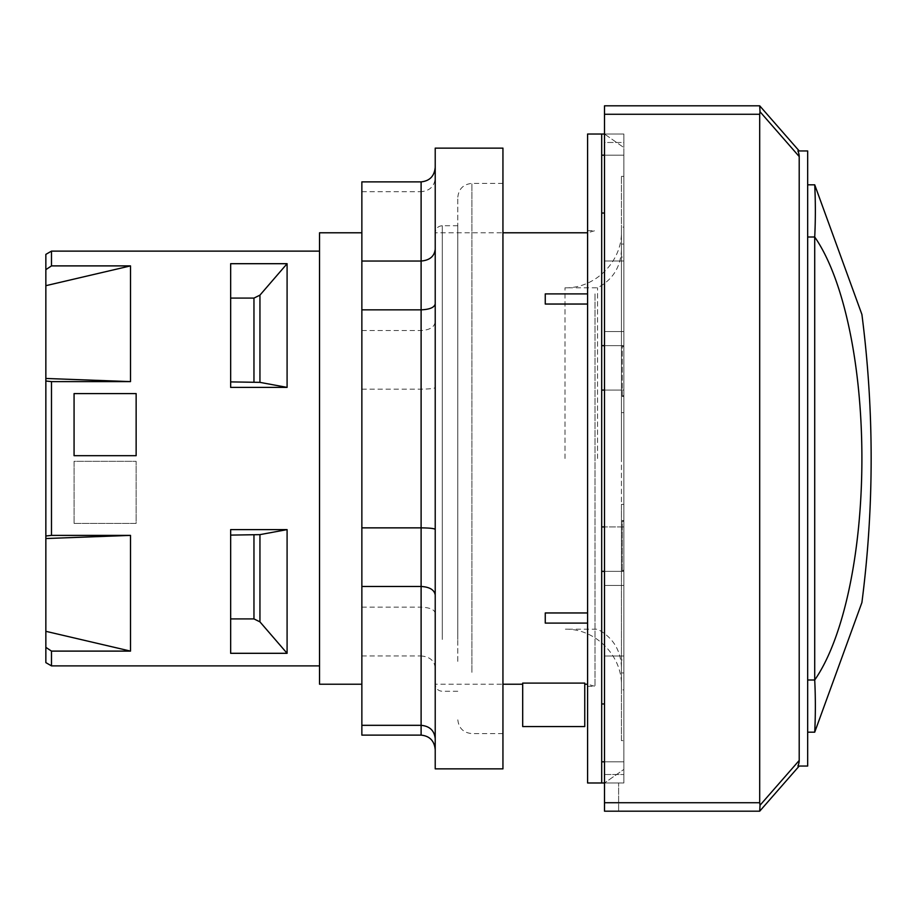<?xml version="1.0" encoding="UTF-8"?>
<svg xmlns="http://www.w3.org/2000/svg" width="917" height="917" viewBox="0 0 917 917"><rect width="100%" height="100%" fill="white"/><g stroke="black" fill="none" stroke-linecap="round" stroke-linejoin="round"><path stroke-width="0.69" stroke-dasharray="4.58 3.44" d="M604.509 134.02L623.858 134.02L623.858 142.49L623.858 134.02L604.509 134.02L623.858 134.02L604.509 134.02L604.509 142.49L604.509 134.02L623.858 147.568L604.509 134.02L623.858 134.02L623.858 147.568L623.858 134.02L623.858 147.568L623.858 134.02L601.69 134.02L601.69 155.179L623.858 155.179L623.858 395.216L623.858 257.047L623.858 345.64L623.858 331.53L604.509 331.53L604.509 260.99L623.858 260.99L604.509 260.99L604.509 345.64L623.858 345.64L623.858 134.02L604.509 134.02L623.858 147.568L604.509 134.02L623.858 134.02L623.858 155.179L601.69 155.179L601.69 345.64L623.858 345.64L604.509 345.64L604.509 331.53L623.858 331.53L604.509 331.53L623.858 331.53L623.858 260.99L623.858 345.64L622.288 345.64L623.858 347.199L622.288 345.64L623.858 345.64L601.69 345.64L604.509 345.64L604.509 390.08L601.69 390.08L623.858 390.08L604.509 390.08L604.509 345.64M623.858 142.49L623.858 260.99L623.858 142.49L604.509 142.49L604.509 260.99L604.509 142.49L623.858 142.49M604.509 585.47L623.858 585.47L623.858 656.01L604.509 656.01L623.858 656.01L623.858 782.98L604.509 782.98L604.509 774.51L604.509 782.98L623.858 769.432L604.509 782.98L623.858 769.432L623.858 782.98L604.509 782.98L623.858 782.98L623.858 769.432L604.509 782.98L623.858 782.98L604.509 782.98L623.858 782.98L623.858 656.01L604.509 656.01L604.509 774.51L604.509 656.01L623.858 656.01L623.858 585.47L604.509 585.47L623.858 585.47L604.509 585.47L604.509 390.08L604.509 526.92L623.858 526.92L623.858 390.08L623.858 526.92L623.858 504.35L621.439 504.35L623.858 504.35L623.858 672.94L623.858 504.35L623.858 526.92L604.509 526.92L604.509 585.47M621.439 412.65L623.858 412.65L621.439 412.65L623.858 412.65L621.439 412.65L621.439 176.351L621.439 412.65M623.858 412.65L623.858 244.06L623.858 412.65M601.69 345.64L601.69 571.36L601.69 390.08L623.858 390.08L604.509 390.08M601.69 390.08L601.69 526.92L623.858 526.92L601.69 526.92L601.69 782.98L601.69 761.821L601.69 782.98L604.509 782.98L604.509 811.19L604.509 105.81L759.7 105.81M623.858 740.649L623.858 672.94L623.858 740.649L621.439 740.649L621.439 504.35L623.858 504.35L621.439 504.35L621.439 740.649L623.858 740.649M623.858 176.351L623.858 244.06L623.858 176.351L621.439 176.351L623.858 176.351M623.858 227.129L623.858 257.047L623.858 227.129L621.439 227.129L623.858 227.129M623.858 396.431L623.858 520.569L623.858 396.431L622.288 396.431L623.858 395.216L622.288 396.431L623.858 396.431M623.858 521.784L623.858 569.801L623.858 521.784L622.288 520.569L623.858 521.784M623.858 571.36L623.858 703.969L623.858 571.36L604.509 571.36L623.858 571.36L622.288 571.36L623.858 569.801L622.288 571.36L622.288 520.569L623.858 520.569L622.288 520.569L622.288 571.36L623.858 571.36L601.69 571.36L623.858 571.36M623.858 689.871L623.858 659.953L623.858 689.871L621.439 689.871L621.439 659.953L623.858 659.953L621.439 659.953L621.439 689.871L623.858 689.871M601.69 761.821L623.858 761.821L601.69 761.821L623.858 761.821L623.858 703.969L623.858 782.98L623.858 761.821L604.509 761.821M807.671 732.19L807.671 679.99L807.671 732.19L814.72 732.19A1070.792 757.167 0 0 0 814.72 679.99A246.788 84.41 -90 0 0 861.9 458.5A246.788 84.41 -90 0 0 814.72 237.01L814.72 679.99L807.671 679.99L807.671 237.01L814.72 237.01A1070.792 757.167 180 0 0 814.72 184.81L807.671 184.81L807.671 237.01L807.671 184.81M621.439 257.047L621.439 227.129L621.439 257.047L623.858 257.047L621.439 257.047L621.439 659.953L621.439 257.047M623.858 672.94L621.439 672.94L623.858 672.94M623.858 244.06L621.439 244.06L623.858 244.06M587.591 623.101L587.591 230.66L587.591 623.101L587.591 612.957L587.591 623.101L545.26 623.101L545.26 612.957L545.26 623.101L587.591 623.101L545.26 623.101L545.26 612.957L587.591 612.957L587.591 616.041L587.591 293.898L587.591 612.957M587.591 134.02L587.591 782.98M601.69 155.179L601.69 134.02L601.69 155.179L623.858 155.179L604.509 155.179M595.018 293.898L595.018 686.34L595.018 293.898M807.671 237.01L807.671 679.99M502.94 148.13L502.94 768.87M502.94 672.344L502.94 183.4L502.94 672.344M457.789 661.375L457.789 197.51L457.789 661.375M457.789 639.447L457.789 225.72L457.789 639.447M435.22 633.968L435.22 232.78L435.22 633.968M361.86 458.5L361.86 232.78L361.86 458.5M361.86 181.875L361.86 735.125M435.22 768.87L435.22 148.13M361.86 191.676L421.109 191.676L421.109 181.875M435.22 749.648L435.22 167.352L435.22 749.648M361.86 655.964L421.109 655.964L421.109 607.157C429.672 607.524 434.371 609.496 435.22 613.095M361.86 607.157L421.109 607.157L421.109 191.676C429.672 190.874 434.371 186.415 435.22 178.334M361.86 389.14L421.109 389.14C429.672 389.049 434.371 388.533 435.22 387.604M361.86 330.533L421.109 330.533C429.672 330.017 434.371 327.151 435.22 321.947M435.22 667.771C434.371 660.618 429.672 656.675 421.109 655.964L421.109 735.125M799.2 150.95L797.905 150.95L799.2 150.95L760.033 106.189L759.7 114.27L604.509 114.27M797.905 766.05L807.671 766.05L807.671 150.95L797.905 150.95A14.076 8.459 48.8 0 1 799.2 156.532L760.033 111.759M604.509 802.73L759.7 802.73L760.033 805.241L799.2 760.468L799.2 156.532M799.2 766.05L760.033 810.811L760.033 805.241M759.7 811.19L604.509 811.19L618.62 811.19L604.509 811.19L604.509 782.98L618.62 782.98L618.62 811.19L618.62 782.98L604.509 782.98L623.858 782.98L604.509 782.98M759.7 802.73L759.7 114.27M604.509 260.99L623.858 260.99L604.509 260.99M319.54 458.5L319.54 251.12L319.54 458.5M319.54 232.78L319.54 684.22M45.85 254.376L45.85 662.624M230.66 381.896L230.66 263.695L230.66 387.387L230.66 381.896L230.66 387.387L287.09 387.387L287.09 263.695L230.66 263.695L230.66 381.896L259.947 382.366L287.09 387.387M45.85 647.345L51.49 651.104L51.49 665.88M45.85 381.013L51.49 381.61L51.49 535.39L45.85 535.986M51.49 251.12L51.49 265.896L45.85 269.655M51.49 651.104L130.501 651.104L130.501 535.39L51.49 535.39M51.49 381.61L130.501 381.61L130.501 265.896L51.49 265.896M74.071 523.401L136.14 523.401L136.14 461.32L74.071 461.32L74.071 523.401L74.071 461.32L136.14 461.32L136.14 523.401L74.071 523.401M287.09 529.613L230.66 529.613L230.66 653.305L287.09 653.305L287.09 529.613L259.947 534.634L230.66 535.104L230.66 653.305L230.66 535.104M45.85 378.457L130.501 381.61M45.85 631.32L130.501 651.104M130.501 265.896L45.85 285.68M130.501 535.39L45.85 538.543M287.09 263.695L259.947 295.136L253.963 298.094L230.66 298.094M259.947 534.634L259.947 621.864L253.963 618.906L230.66 618.906M259.947 621.864L287.09 653.305M74.071 455.68L136.14 455.68L136.14 393.599L74.071 393.599L74.071 455.68M604.509 571.36L601.69 571.36M587.591 304.043L545.26 304.043L545.26 293.898L545.26 304.043L545.26 293.898L587.591 293.898L545.26 293.898L587.591 293.898L587.591 232.78L587.591 293.898M522.69 726.551L584.759 726.551L584.759 683.096L584.759 684.22L584.759 683.096L522.69 683.096L522.69 726.551M522.69 683.096L522.69 684.22L522.69 683.096M601.69 526.92L604.509 526.92M565.01 458.5L565.01 287.8L565.01 458.5M597.575 458.5L597.575 287.8L597.575 458.5M621.439 458.5L621.439 231.371L621.439 458.5M601.69 213.031L604.509 213.031M604.509 774.51L623.858 774.51L604.509 774.51M604.509 703.969L601.69 703.969M622.288 396.431L622.288 345.64L622.288 396.431M471.9 672.344L471.9 183.4L471.9 672.344M442.281 639.447L442.281 225.72L442.281 639.447M253.963 381.896L253.963 298.094M253.963 618.906L253.963 535.104M259.947 295.136L259.947 382.366M587.591 686.34L595.018 686.34L587.591 684.22M587.591 230.66L595.018 230.66L587.591 232.78M502.94 183.4L471.9 183.4C463.337 184.237 458.626 188.936 457.789 197.51M502.94 733.6L471.9 733.6C463.337 732.763 458.626 728.064 457.789 719.49M457.789 225.72L442.281 225.72C438.028 226.098 435.678 228.448 435.22 232.78L502.94 232.78M457.789 691.28L442.281 691.28C438.028 690.902 435.678 688.552 435.22 684.22L502.94 684.22M621.439 249.711C620.752 266.962 612.797 279.662 597.575 287.8L565.01 287.8C595.167 288.58 622.219 261.528 621.439 231.371M621.439 667.289C620.752 650.038 612.797 637.338 597.575 629.2L565.01 629.2C595.167 628.42 622.219 655.472 621.439 685.629"/><path stroke-width="1.38" d="M604.509 782.98L601.69 782.98L601.69 571.36L604.509 571.36M601.69 761.821L604.509 761.821M807.671 732.19L814.72 732.19L861.9 602.561L814.72 732.19A1070.792 757.167 0 0 0 814.72 679.99L814.72 237.01A246.788 84.41 -90 0 1 861.9 458.5A246.788 84.41 -90 0 1 814.72 679.99L807.671 679.99M601.69 782.98L587.591 782.98L587.591 134.02L604.509 134.02M604.509 345.64L601.69 345.64L601.69 134.02M604.509 526.92L601.69 526.92L601.69 390.08L604.509 390.08M807.671 184.81L814.72 184.81A1070.792 757.167 180 0 1 814.72 237.01L807.671 237.01M814.72 184.81L861.9 314.439L814.72 184.81M861.9 602.561C868.067 554.739 871.15 506.711 871.15 458.5A1126.592 1126.592 0 0 0 861.9 314.439M502.94 699.763L502.94 148.13L435.22 148.13L435.22 768.87L502.94 768.87L502.94 699.763M361.86 735.125L361.86 181.875L421.109 181.875L421.109 735.125L361.86 735.125M361.86 261.036L421.109 261.036C429.672 260.325 434.371 256.382 435.22 249.229M361.86 309.843L421.109 309.843C429.672 309.476 434.371 307.504 435.22 303.905M361.86 527.86L421.109 527.86C429.672 527.951 434.371 528.467 435.22 529.396M361.86 586.467L421.109 586.467C429.672 586.983 434.371 589.849 435.22 595.053M361.86 725.324L421.109 725.324C429.672 726.126 434.371 730.585 435.22 738.666M435.22 749.648C434.371 740.844 429.672 736.007 421.109 735.125M435.22 167.352C434.371 176.156 429.672 180.993 421.109 181.875M797.905 766.05L807.671 766.05L807.671 150.95L797.905 150.95A14.076 8.459 48.8 0 1 799.2 156.532L799.2 760.468A14.076 8.459 -48.8 0 1 797.905 766.05A14.076 8.459 -48.8 0 0 799.2 760.468L760.033 805.241L759.7 811.19L799.2 766.05M799.2 150.95L759.7 105.81L604.509 105.81L604.509 811.19L759.7 811.19M759.7 105.81L760.033 111.759L799.2 156.532M760.033 805.241L759.7 802.73L604.509 802.73M604.509 114.27L759.7 114.27L759.7 802.73M759.7 114.27L760.033 111.759M361.86 684.22L319.54 684.22L319.54 232.78L361.86 232.78M319.54 665.88L51.49 665.88L45.85 662.624L45.85 254.376L51.49 251.12L51.49 265.896L130.501 265.896L130.501 381.61L45.85 378.457M45.85 535.986L51.49 535.39L51.49 381.61L45.85 381.013M45.85 285.68L130.501 265.896M45.85 269.655L51.49 265.896M130.501 381.61L51.49 381.61M230.66 387.387L230.66 263.695L287.09 263.695L287.09 387.387L230.66 387.387M287.09 387.387L259.947 382.366L259.947 295.136L253.963 298.094L230.66 298.094M259.947 382.366L230.66 381.896M259.947 295.136L287.09 263.695M51.49 665.88L51.49 651.104L45.85 647.345M51.49 535.39L130.501 535.39L130.501 651.104L51.49 651.104M136.14 393.599L136.14 455.68L74.071 455.68L74.071 393.599L136.14 393.599M287.09 653.305L230.66 653.305L230.66 529.613L287.09 529.613L287.09 653.305L259.947 621.864L253.963 618.906L230.66 618.906M45.85 538.543L130.501 535.39M130.501 651.104L45.85 631.32M259.947 621.864L259.947 534.634L230.66 535.104M259.947 534.634L287.09 529.613M601.69 155.179L604.509 155.179M587.591 293.898L545.26 293.898L545.26 304.043L587.591 304.043M587.591 612.957L545.26 612.957L545.26 623.101L587.591 623.101M522.69 683.096L584.759 683.096L584.759 726.551L522.69 726.551L522.69 683.096M601.69 571.36L601.69 526.92M601.69 390.08L601.69 345.64M601.69 703.969L604.509 703.969M253.963 298.094L253.963 381.896M253.963 535.104L253.963 618.906M601.69 213.031L604.509 213.031M319.54 251.12L51.49 251.12M587.591 232.78L502.94 232.78M587.591 684.22L584.759 684.22M522.69 684.22L502.94 684.22"/></g></svg>
